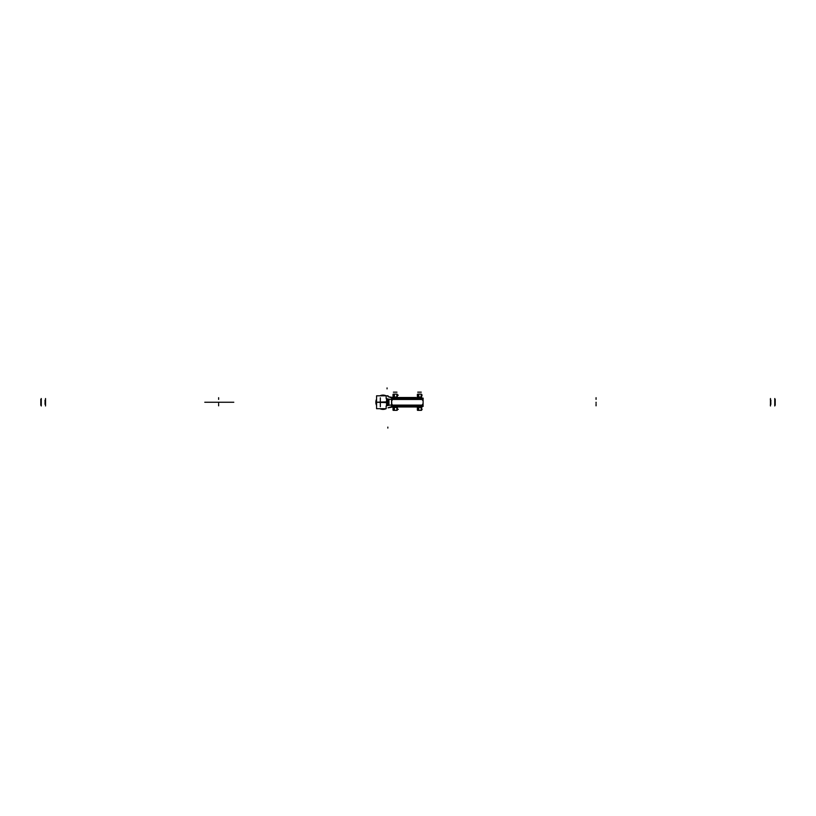 <?xml version="1.0" encoding="UTF-8"?>
<svg xmlns="http://www.w3.org/2000/svg" width="816" height="816" viewBox="0 0 816 816"><rect width="100%" height="100%" fill="white"/><g stroke="black" fill="none" stroke-linecap="round" stroke-linejoin="round"><path stroke-width="1.22" d="M417.374 410.193L417.374 406.307M417.374 398.188L417.374 394.301M417.935 407.47L416.65 406.47L417.935 407.49M417.843 406.307L417.843 410.356L417.843 407.398L421.189 407.398L421.229 406.307L421.189 410.356L421.668 409.887L421.097 410.356M417.935 397.025L417.374 397.31M421.148 398.188L421.189 397.096L417.843 397.096L417.843 398.188L417.843 394.128L417.843 398.188M417.751 397.729L417.751 394.128L421.28 394.128L421.28 397.729M421.28 406.766L421.28 410.356L417.751 410.356L417.751 406.766M418.69 406.307L418.69 407.398L417.782 407.398L418.69 407.398L418.69 410.356L417.782 410.356M417.782 394.128L418.69 394.128L418.69 397.096L417.782 397.096L418.69 397.096L418.69 398.188M421.189 398.188L421.189 394.128L421.668 394.607L421.097 394.138M421.668 410.193L421.668 406.307M421.668 398.188L421.668 394.301M421.097 396.964L421.658 397.28L421.097 397.025M422.617 404.246L423.096 405.113L391.598 405.113L392.078 404.246M391.598 398.524L423.096 398.524L423.096 405.97L391.598 405.97L423.096 405.97L423.096 398.524L391.598 398.524L391.598 405.97L391.598 398.524M391.598 398.667L423.096 398.667L391.598 398.667L392.078 398.188L389.365 397.086L391.547 397.831L388.059 396.668L393.026 397.525M423.096 399.463L391.598 399.381L423.096 399.381L422.617 400.248M422.974 399.463L391.711 399.463M391.711 399.371L422.974 399.371L391.711 399.381M391.609 405.736L392.078 406.307L422.617 406.307L423.086 405.736M421.719 406.99L421.097 407.47M417.751 406.307L421.28 406.307L421.28 407.47L417.751 407.47L417.751 406.307M391.456 406.307L423.239 406.307M391.456 398.188L423.239 398.188M393.414 397.025L396.943 397.025L396.943 398.188L393.414 398.188L393.414 397.025M396.882 398.188L396.851 397.096L393.506 397.096L393.506 398.188L393.506 394.128L393.506 398.188M394.342 398.188L394.342 397.096L393.026 397.392L394.342 397.096L394.342 394.128L393.434 394.128L396.943 394.128L396.943 397.729M393.598 397.025L393.026 397.31M393.026 410.193L393.026 406.307M393.026 398.188L393.026 394.301M393.598 407.47L393.026 407.184L393.598 407.49M393.506 406.307L393.506 410.356L393.506 407.398L396.851 407.398L396.882 406.307L396.851 410.356L397.321 409.887L396.76 410.356M393.026 407.102L394.342 407.398L394.342 406.307M393.414 406.307L396.943 406.307L396.943 407.47L393.414 407.47L393.414 406.307M397.321 407.184L396.76 407.47M397.321 410.193L397.321 406.307M397.321 398.188L397.321 394.301M396.76 396.964L397.321 397.28L396.76 397.025M396.851 398.188L396.851 394.128L397.321 394.607L396.76 394.138M393.414 397.729L393.414 394.128L396.943 394.128M396.943 406.766L396.943 410.356L393.414 410.356L393.414 406.766M393.434 407.398L394.342 407.398L394.342 410.356L393.434 410.356M417.751 397.025L421.28 397.025L421.28 398.188L417.751 398.188L417.751 397.025M417.098 406.307L417.241 407.174L417.976 406.47M415.395 398.188L415.395 397.453L415.64 398.188M416.099 406.307L416.242 407.031L416.956 406.225L416.242 407.031M416.874 397.657L417.068 398.188M416.18 398.198L415.905 397.525L397.321 397.525L415.456 397.525L415.456 398.188L415.548 397.525L415.691 398.188M416.16 406.307L416.231 406.858M417.017 397.525L417.608 398.198M414.895 398.269L415.619 397.463L415.762 398.188M416.221 406.307L416.415 406.837M417.047 397.463L416.333 398.269L417.047 397.463L417.19 398.188M415.395 407.041L415.395 406.307M415.395 406.97L397.321 406.97L415.905 406.96L415.905 406.307M415.905 398.188L415.579 397.525M391.547 406.664L388.059 407.827L393.026 406.97M391.598 405.032A14.698 8.537 0 0 0 386.162 405.98L386.162 408.673M392.149 400.299L391.598 399.463A14.698 8.537 0 0 1 386.162 398.514L386.162 395.821M388.773 399.136L388.773 405.358M387.753 405.562L387.753 398.932M388.957 405.328L388.957 399.167M388.059 395.801L376.574 395.801L376.574 408.694L386.111 408.694A7.15 7.15 0 0 1 379.909 408.694L386.101 408.694A7.15 7.15 0 0 1 379.909 408.694L376.574 408.694M388.059 398.993L388.059 405.501M387.845 398.953L387.845 405.542L387.845 398.953M386.549 403.675A3.815 3.815 0 0 0 386.549 400.819A3.815 3.815 0 0 1 386.549 403.675A3.815 3.815 0 0 0 386.549 400.819A3.815 3.815 0 0 1 386.549 403.675A3.815 3.815 0 0 0 386.549 400.819M376.574 405.389L375.85 402.247A7.15 7.15 0 0 1 376.574 399.116A7.15 7.15 0 0 0 375.85 402.247L376.574 405.389A7.15 7.15 0 0 1 375.85 402.247L375.85 402.247A7.15 7.15 0 0 0 376.574 405.379A7.15 7.15 0 0 1 375.85 402.247L376.574 405.379A7.15 7.15 0 0 1 376.574 399.116L375.85 402.247L386.549 401.86L386.549 405.868M379.909 395.801A7.15 7.15 0 0 1 386.101 395.801L379.909 395.801A7.15 7.15 0 0 1 386.101 395.801A7.15 7.15 0 0 0 379.909 395.801A7.15 7.15 0 0 1 386.101 395.801L381.786 395.189L379.899 395.801L386.111 395.801M376.574 399.106L375.85 402.247A7.15 7.15 0 0 1 376.574 399.116L375.85 402.247L386.549 402.635L386.549 398.626M421.943 406.307L422.066 407.031L421.423 406.082M422.974 398.667L391.711 398.667M391.711 405.827L422.974 405.827M422.974 405.113L391.711 405.113M417.843 409.316L418.802 409.316M596.068 405.827L596.068 404.869L596.068 405.827M596.068 403.206L596.068 402.247L596.068 403.206M774.761 405.97L774.761 398.524M596.068 399.381L596.068 398.432L596.068 399.381M775.2 405.226L775.2 399.269M596.068 398.667L596.068 397.708L596.068 398.667M417.843 395.179L418.802 395.179M421.189 397.096L417.843 397.096L421.189 397.096M417.843 407.398L421.189 407.398L417.843 407.398M421.189 395.179L422.147 395.179M770.467 405.97L770.467 398.524M596.068 405.113L596.068 404.155L596.068 405.113M770.916 404.195A1.03 1.03 90 0 0 770.365 405.205M391.711 398.524L391.711 405.97L391.711 398.524M218.627 398.667L218.627 397.708L218.627 398.667M218.627 403.206L218.627 402.247L218.627 403.206M45.533 405.97L45.533 398.524M218.627 399.381L218.627 398.432L218.627 399.381M45.533 399.289A1.03 1.02 90 0 1 44.982 400.299M770.365 399.289A1.03 1.03 90 0 0 770.916 400.299M770.834 404.328L770.834 400.156M45.064 404.328L45.064 400.156M218.627 405.113L218.627 404.155L218.627 405.113M44.982 404.195A1.03 1.02 90 0 1 45.533 405.205M218.627 405.827L218.627 404.869L218.627 405.827M421.189 409.316L422.147 409.316M417.374 409.316L418.322 409.316M204.785 402.247L233.784 402.247L204.785 402.247M41.269 405.97L41.269 398.524M40.8 405.226L40.8 399.269M397.321 395.179L398.279 395.179M393.414 392.17L396.943 392.17M396.851 397.096L393.506 397.096L396.851 397.096M393.506 395.179L394.465 395.179M393.506 409.316L394.465 409.316M397.321 409.316L398.279 409.316M393.506 407.398L396.851 407.398L393.506 407.398M396.851 409.316L397.8 409.316M396.851 395.179L397.8 395.179M417.374 395.179L418.322 395.179M417.751 392.17L421.28 392.17M416.874 398.188L416.986 397.525L417.129 398.188M388.875 405.338L388.875 399.146L388.875 405.338M397.321 406.97L415.905 406.97L397.321 406.97M389.365 407.408L388.161 407.796L389.365 407.408M387.059 387.926L387.059 388.885L387.059 387.926M380.338 397.831L380.338 406.664M387.845 428.074L387.845 427.115L387.845 428.074M386.101 408.694A7.15 7.15 0 0 1 379.909 408.694A7.15 7.15 0 0 0 386.101 408.694L379.899 408.694L383.336 409.397L386.111 408.694M417.374 394.699L417.935 394.138M417.374 409.795L417.935 410.356M417.751 394.128L421.28 394.128M421.097 398.198L421.668 398.667M422.545 404.195L423.096 405.205M392.17 398.198L391.609 398.759M422.525 398.198L423.086 398.759M422.545 400.299L423.096 399.371M391.598 399.381L392.078 400.248M421.097 406.297L421.668 405.827M396.76 398.198L397.321 398.667M393.037 394.699L393.598 394.138M393.037 409.795L393.598 410.356M422.27 406.47L421.535 407.164M416.242 398.269L415.517 397.463M417.67 398.269L416.956 397.463M416.303 406.97L416.894 406.297M416.333 407.031L415.609 406.225M416.395 398.198L416.986 397.525"/></g></svg>
